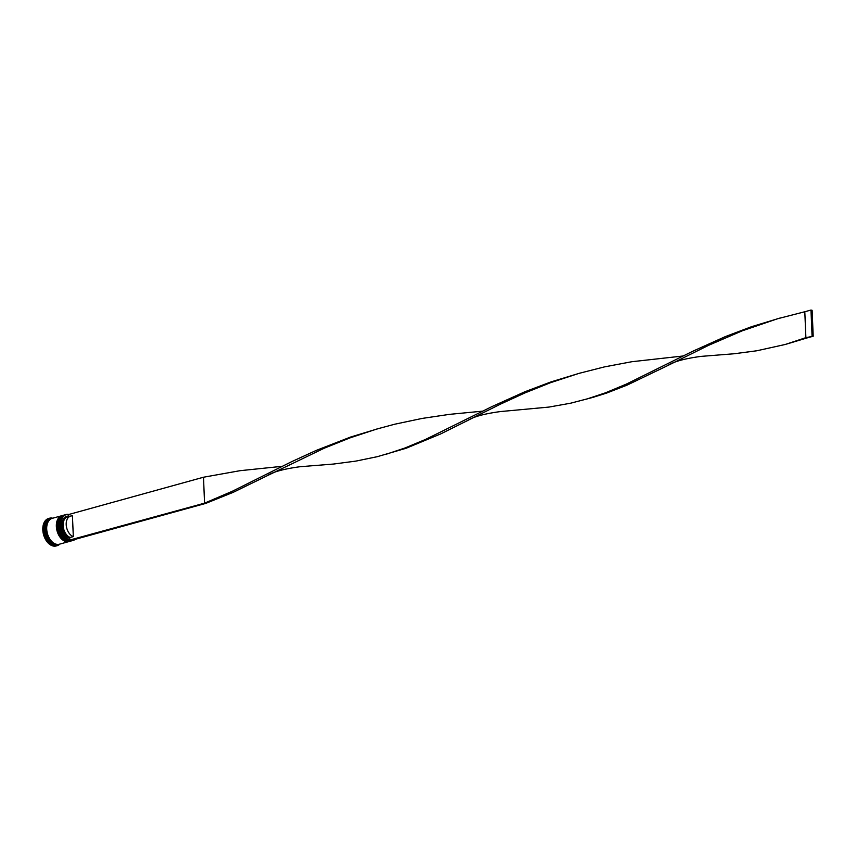 <?xml version="1.0" encoding="UTF-8"?>
<svg xmlns="http://www.w3.org/2000/svg" width="856" height="856" viewBox="0 0 856 856"><rect width="100%" height="100%" fill="white"/><g stroke="black" fill="none" stroke-linecap="round" stroke-linejoin="round"><path stroke-width="1.28" d="M60.797 525.263A13.257 8.539 74.6 0 0 69.7 540.072L69.636 538.445A11.577 7.458 -105.4 0 1 61.932 525.541A11.577 7.458 -105.4 0 1 68.705 516.157L68.63 514.531A13.257 8.539 74.6 0 0 60.797 525.263M75.296 539.301A13.418 8.646 -105.4 0 1 73.177 540.414A13.418 8.646 -105.4 0 1 60.562 525.274A13.418 8.646 -105.4 0 1 66.051 514.531A13.418 8.646 -105.4 0 1 68.63 514.424M71.326 540.404A13.257 8.539 74.6 0 0 74.996 539.387M63.312 536.573A12.915 8.325 -105.4 0 1 63.216 536.455A12.915 8.325 -105.4 0 1 59.417 525.766A12.915 8.325 -105.4 0 1 59.524 523.027A12.915 8.325 -105.4 0 1 59.546 522.877A12.915 8.325 74.6 0 0 59.417 525.766A12.915 8.325 74.6 0 0 63.312 536.573M66.051 514.531L64.938 514.841A13.418 8.646 74.6 0 0 59.556 522.727A13.418 8.646 74.6 0 0 59.449 525.573A13.418 8.646 74.6 0 0 63.398 536.691A13.418 8.646 74.6 0 0 72.054 540.714L73.177 540.414M61.45 537.087A12.915 8.325 -105.4 0 1 61.365 536.969A12.915 8.325 -105.4 0 1 57.566 526.269A12.915 8.325 -105.4 0 1 57.662 523.53A12.915 8.325 -105.4 0 1 57.684 523.39A12.915 8.325 74.6 0 0 57.566 526.269A12.915 8.325 74.6 0 0 61.45 537.087M63.398 515.269A13.418 8.646 74.6 0 0 63.077 515.344A13.418 8.646 74.6 0 0 57.705 523.241A13.418 8.646 74.6 0 0 57.598 526.087A13.418 8.646 74.6 0 0 61.546 537.204A13.418 8.646 74.6 0 0 70.203 541.227A13.418 8.646 74.6 0 0 70.513 541.131M59 544.298A13.418 8.646 -105.4 0 1 58.7 544.395L57.459 544.737A13.418 8.646 -105.4 0 1 44.854 529.596A13.418 8.646 -105.4 0 1 50.333 518.854L51.574 518.511A13.418 8.646 -105.4 0 1 51.884 518.436M59.834 544.084A14.263 9.181 -105.4 0 1 57.063 545.711A14.263 9.181 -105.4 0 1 43.667 529.629A14.263 9.181 -105.4 0 1 49.498 518.222A14.263 9.181 -105.4 0 1 52.708 518.201M71.005 541.003A13.418 8.646 -105.4 0 1 70.823 541.056A13.418 8.646 -105.4 0 1 58.208 525.916A13.418 8.646 -105.4 0 1 63.697 515.184A13.418 8.646 -105.4 0 1 63.879 515.13M69.143 541.516A13.418 8.646 -105.4 0 1 68.962 541.57A13.418 8.646 -105.4 0 1 56.357 526.429A13.418 8.646 -105.4 0 1 61.846 515.687A13.418 8.646 -105.4 0 1 62.028 515.644M68.962 541.57L59.31 544.223A13.418 8.646 -105.4 0 1 46.706 529.083A13.418 8.646 -105.4 0 1 52.195 518.351L61.846 515.687M58.7 544.395A13.418 8.646 -105.4 0 1 46.085 529.254A13.418 8.646 -105.4 0 1 51.574 518.511M57.063 545.711L56.196 545.957A14.263 9.181 -105.4 0 1 42.8 529.864A14.263 9.181 -105.4 0 1 48.632 518.458L49.498 518.222M69.636 538.445L70.224 537.461A10.732 6.912 -105.4 0 1 63.237 526.889A10.732 6.912 -105.4 0 1 67.506 516.917L70.599 516.061A10.732 6.912 -105.4 0 1 72.45 515.943L73.316 536.616A10.732 6.912 -105.4 0 1 66.329 526.044A10.732 6.912 -105.4 0 1 70.599 516.061M69.357 516.799L68.705 516.157M70.224 537.461L73.316 536.616M68.63 514.531L203.493 477.231L204.573 503.146L232.276 491.28L291.736 461.641L316.228 450.406L350.725 436.999L379.529 428.257M69.711 540.254L70.845 540.532L205.708 503.414L204.573 503.146L69.7 540.072M203.493 477.231L240.033 470.693L282.202 466.317M205.708 503.414L233.292 492.296L267.008 475.829C272.7 471.956 283.743 468.917 300.124 466.713L333.487 464.048L355.893 461.095L377.314 456.676L406.14 448.255L440.722 433.906L500.193 404.267L524.685 393.022L550.387 382.739L578.859 373.409L604.357 366.914L631.814 361.724L683.077 356M786.557 344.091L807.015 337.938L805.881 337.66L785.177 344.487L756.768 350.778L734.362 353.731L700.989 356.396C684.607 358.6 673.576 361.639 667.883 365.501L708.65 345.289L742.131 330.865L777.505 318.774L804.801 311.745L805.881 337.66L813.2 336.237L807.015 337.938M385.682 454.418L405.006 447.977L425.721 439.353L492.179 406.482L525.103 391.674L551.168 381.84L579.972 373.098M267.008 475.829L324.253 448.191L349.954 437.908L376.629 429.091L394.787 424.202L422.233 418.413L449.518 414.358L482.634 411.158M467.451 420.671C473.143 416.797 484.175 413.758 500.557 411.554L548.985 407.071L570.706 403.176L592.748 397.441L606.572 393.097L627.234 385.05L667.883 365.501M586.125 399.249L605.449 392.818L626.153 384.194L692.611 351.324L725.546 336.515L751.6 326.671L780.405 317.929M813.2 336.237L812.119 310.321L810.985 310.043L812.066 335.959M810.985 310.043L804.801 311.745M64.136 515.055A13.418 8.646 74.6 0 0 64.072 515.077C60.252 516.478 58.358 520.095 58.422 525.916C59.909 536.124 64.168 541.142 71.198 540.96L71.69 540.81A13.418 8.646 -105.4 0 1 71.316 540.928A13.418 8.646 -105.4 0 1 58.711 525.777A13.418 8.646 -105.4 0 1 64.189 515.045A13.418 8.646 -105.4 0 1 64.564 514.948L64.072 515.077A13.418 8.646 74.6 0 0 58.583 525.819A13.418 8.646 74.6 0 0 71.198 540.96A13.418 8.646 74.6 0 0 71.251 540.939M62.445 536.808A12.915 8.325 -105.4 0 1 58.55 526.001M58.55 525.83A12.915 8.325 -105.4 0 1 58.679 523.112M62.274 515.569A13.418 8.646 74.6 0 0 62.21 515.59C58.39 516.992 56.507 520.609 56.56 526.429C58.058 536.637 62.317 541.655 69.336 541.463L69.828 541.313A13.418 8.646 -105.4 0 1 69.464 541.431A13.418 8.646 -105.4 0 1 56.849 526.29A13.418 8.646 -105.4 0 1 62.338 515.558A13.418 8.646 -105.4 0 1 62.713 515.462L62.21 515.59A13.418 8.646 74.6 0 0 56.731 526.322A13.418 8.646 74.6 0 0 69.336 541.463A13.418 8.646 74.6 0 0 69.4 541.452M60.583 537.322A12.915 8.325 -105.4 0 1 56.699 526.515M56.689 526.333A12.915 8.325 -105.4 0 1 56.817 523.626M58.283 544.405A13.332 8.592 -105.4 0 1 46.149 529.265A13.332 8.592 -105.4 0 1 51.21 518.715M70.823 541.056L70.203 541.227M63.697 515.184L63.077 515.344"/></g></svg>
